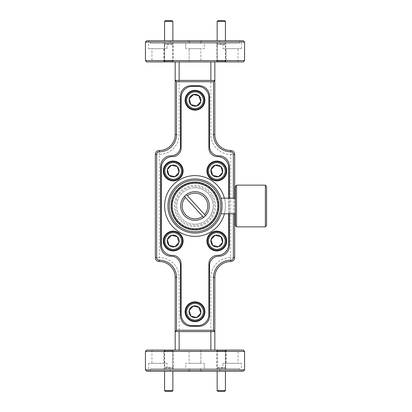 <?xml version="1.0" encoding="UTF-8"?>
<svg xmlns="http://www.w3.org/2000/svg" width="412" height="412" viewBox="0 0 412 412"><rect width="100%" height="100%" fill="white"/><g stroke="black" fill="none" stroke-linecap="round" stroke-linejoin="round"><path stroke-width="0.31" stroke-dasharray="2.06 1.54" d="M165.902 350.092L172.02 350.092L165.902 350.092M172.231 350.916L164.584 350.916L172.231 350.916M165.413 391.4L172.02 391.4M172.849 390.576L164.584 390.576M224.107 61.908L217.989 61.908L224.107 61.908M217.778 61.084L225.426 61.084L217.778 61.084M224.602 20.6L217.989 20.6M217.165 21.424L225.426 21.424M224.107 350.092L217.989 350.092L224.107 350.092M217.778 350.916L225.426 350.916L217.778 350.916M217.989 391.4L224.602 391.4M225.426 390.576L217.165 390.576M165.902 61.908L172.02 61.908L165.902 61.908M172.231 61.084L164.584 61.084L172.231 61.084M172.02 20.6L165.413 20.6M164.584 21.424L172.849 21.424M181.095 190.766A20.631 20.631 0 0 1 210.244 192.09A20.631 20.631 0 0 1 208.915 221.234A20.631 20.631 0 0 1 179.771 219.91A20.631 20.631 0 0 1 181.095 190.766M210.795 223.294A23.422 23.422 0 0 0 212.304 190.21A23.422 23.422 0 0 0 179.215 188.706A23.422 23.422 0 0 0 177.711 221.79A23.422 23.422 0 0 0 210.795 223.294A23.422 23.422 0 0 0 212.304 190.21A23.422 23.422 0 0 0 179.215 188.706A23.422 23.422 0 0 0 177.711 221.79A23.422 23.422 0 0 0 210.795 223.294M171.068 206A23.942 23.942 0 0 0 195.005 229.942A23.942 23.942 0 0 0 218.947 206A23.942 23.942 0 0 0 195.005 182.058A23.942 23.942 0 0 0 171.068 206M204.656 216.568A14.312 14.312 0 0 0 205.578 196.349A14.312 14.312 0 0 0 185.354 195.432A14.312 14.312 0 0 0 184.437 215.651A14.312 14.312 0 0 0 204.656 216.568M266.564 225.518L266.564 186.482M265.374 220.096L265.374 185.292L265.374 220.096M236.56 226.852L236.56 185.148M265.374 226.852L265.374 185.148M195.005 301.841A9.914 9.914 0 0 1 204.918 311.755A9.914 9.914 0 0 1 195.005 321.669A9.914 9.914 0 0 1 185.091 311.755A9.914 9.914 0 0 1 195.005 301.841M195.005 90.331A9.914 9.914 0 0 1 204.918 100.245A9.914 9.914 0 0 1 195.005 110.159A9.914 9.914 0 0 1 185.091 100.245A9.914 9.914 0 0 1 195.005 90.331M216.815 231.117A9.914 9.914 0 0 1 226.734 241.03A9.914 9.914 0 0 1 216.815 250.944A9.914 9.914 0 0 1 206.901 241.03A9.914 9.914 0 0 1 216.815 231.117M173.195 161.056A9.914 9.914 0 0 1 183.108 170.97A9.914 9.914 0 0 1 173.195 180.883A9.914 9.914 0 0 1 163.281 170.97A9.914 9.914 0 0 1 173.195 161.056M216.815 161.056A9.914 9.914 0 0 1 226.734 170.97A9.914 9.914 0 0 1 216.815 180.883A9.914 9.914 0 0 1 206.901 170.97A9.914 9.914 0 0 1 216.815 161.056M173.195 231.117A9.914 9.914 0 0 1 183.108 241.03A9.914 9.914 0 0 1 173.195 250.944A9.914 9.914 0 0 1 163.281 241.03A9.914 9.914 0 0 1 173.195 231.117M197.065 302.732A9.255 9.255 0 0 1 204.028 313.815A9.255 9.255 0 0 1 192.945 320.773A9.255 9.255 0 0 1 185.987 309.69A9.255 9.255 0 0 1 197.065 302.732M197.065 91.227A9.255 9.255 0 0 1 204.028 102.31A9.255 9.255 0 0 1 192.945 109.268A9.255 9.255 0 0 1 185.987 98.185A9.255 9.255 0 0 1 197.065 91.227M218.88 232.013A9.255 9.255 0 0 1 225.838 243.09A9.255 9.255 0 0 1 214.755 250.053A9.255 9.255 0 0 1 207.797 238.97A9.255 9.255 0 0 1 218.88 232.013M175.255 161.947A9.255 9.255 0 0 1 182.217 173.03A9.255 9.255 0 0 1 171.135 179.987A9.255 9.255 0 0 1 164.172 168.91A9.255 9.255 0 0 1 175.255 161.947M218.88 161.947A9.255 9.255 0 0 1 225.838 173.03A9.255 9.255 0 0 1 214.755 179.987A9.255 9.255 0 0 1 207.797 168.91A9.255 9.255 0 0 1 218.88 161.947M175.255 232.013A9.255 9.255 0 0 1 182.217 243.09A9.255 9.255 0 0 1 171.135 250.053A9.255 9.255 0 0 1 164.172 238.97A9.255 9.255 0 0 1 175.255 232.013M164.285 61.908L173.143 61.908L164.285 61.908L164.285 44.264L163.43 43.404L174.003 43.404L163.43 43.404M173.143 61.908L173.143 44.264L164.285 44.264L173.143 44.264L174.003 43.404M216.867 61.908L225.725 61.908L216.867 61.908L216.867 44.264L216.006 43.404L226.585 43.404L216.006 43.404M225.725 61.908L225.725 44.264L216.867 44.264L225.725 44.264L226.585 43.404M217.232 61.908L225.359 61.908L217.232 61.908L217.232 43.966L216.671 43.404L225.92 43.404L216.671 43.404M225.359 61.908L225.359 43.966L217.232 43.966L225.359 43.966L225.92 43.404M164.651 61.908L172.782 61.908L164.651 61.908L164.651 43.966L164.089 43.404L173.344 43.404L164.089 43.404M172.782 61.908L172.782 43.966L164.651 43.966L172.782 43.966L173.344 43.404M189.123 61.908L189.123 48.693L200.886 48.693L189.123 48.693L200.886 48.693L189.123 48.693L189.123 61.908L200.886 61.908L200.886 48.693L200.886 61.908L189.123 61.908M226.301 61.908L238.069 61.908L226.301 61.908L226.301 48.693L238.069 48.693L226.301 48.693M238.069 61.908L238.069 48.693M151.946 61.908L163.708 61.908L151.946 61.908L151.946 48.693L163.708 48.693L151.946 48.693M163.708 61.908L163.708 48.693M225.725 350.092L216.867 350.092L225.725 350.092L225.725 367.736L226.585 368.596L216.006 368.596L226.585 368.596M216.867 350.092L216.867 367.736L225.725 367.736L216.867 367.736L216.006 368.596M173.143 350.092L164.285 350.092L173.143 350.092L173.143 367.736L174.003 368.596L163.43 368.596L174.003 368.596M164.285 350.092L164.285 367.736L173.143 367.736L164.285 367.736L163.43 368.596M172.782 350.092L164.651 350.092L172.782 350.092L172.782 368.034L173.344 368.596L164.089 368.596L173.344 368.596M164.651 350.092L164.651 368.034L172.782 368.034L164.651 368.034L164.089 368.596M225.359 350.092L217.232 350.092L225.359 350.092L225.359 368.034L225.92 368.596L216.671 368.596L225.92 368.596M217.232 350.092L217.232 368.034L225.359 368.034L217.232 368.034L216.671 368.596M200.886 350.092L200.886 363.307L189.123 363.307L200.886 363.307L189.123 363.307L200.886 363.307L200.886 350.092L189.123 350.092L189.123 363.307L189.123 350.092L200.886 350.092M163.708 350.092L151.946 350.092L163.708 350.092L163.708 363.307L151.946 363.307L163.708 363.307M151.946 350.092L151.946 363.307M238.069 350.092L226.301 350.092L238.069 350.092L238.069 363.307L226.301 363.307L238.069 363.307M226.301 350.092L226.301 363.307M185.75 48.693L185.75 43.404L204.259 43.404L185.75 43.404L189.484 43.404L185.75 43.404L185.75 48.693L204.259 48.693L204.259 43.404L200.526 43.404L200.526 40.757L189.484 40.757L200.526 40.757L200.526 43.404L239.609 43.404L222.933 43.404L239.609 43.404L239.609 40.757L200.526 40.757L241.437 40.757L239.609 40.757L239.609 43.404L200.526 43.404L204.259 43.404L204.259 48.693L185.75 48.693M222.933 48.693L241.437 48.693L222.933 48.693L222.933 43.404M241.437 48.693L241.437 40.757M189.484 43.404L189.484 40.757L148.572 40.757L150.401 40.757L150.401 43.404L150.401 40.757L189.484 40.757L189.484 43.404L150.401 43.404L189.484 43.404M148.572 48.693L167.081 48.693L148.572 48.693L148.572 40.757M167.081 43.404L150.401 43.404L167.081 43.404L167.081 48.693M204.259 363.307L204.259 368.596L185.75 368.596L204.259 368.596L200.526 368.596L204.259 368.596L204.259 363.307L185.75 363.307L185.75 368.596L189.484 368.596L189.484 371.243L200.526 371.243L189.484 371.243L189.484 368.596L150.401 368.596L167.081 368.596L150.401 368.596L150.401 371.243L189.484 371.243L148.572 371.243L150.401 371.243L150.401 368.596L189.484 368.596L185.75 368.596L185.75 363.307L204.259 363.307M167.081 363.307L148.572 363.307L167.081 363.307L167.081 368.596M148.572 363.307L148.572 371.243M200.526 368.596L200.526 371.243L241.437 371.243L239.609 371.243L239.609 368.596L239.609 371.243L200.526 371.243L200.526 368.596L239.609 368.596L200.526 368.596M241.437 363.307L222.933 363.307L241.437 363.307L241.437 371.243M222.933 368.596L239.609 368.596L222.933 368.596L222.933 363.307M219.792 43.404L170.218 43.404L219.792 43.404L219.792 40.757L170.218 40.757L219.792 40.757M170.218 43.404L170.218 40.757M170.218 368.596L219.792 368.596L170.218 368.596L170.218 371.243L219.792 371.243L170.218 371.243M219.792 368.596L219.792 371.243M224.391 213.807A30.406 30.406 0 0 0 224.391 198.193M193.516 236.37A30.406 30.406 0 0 0 225.374 207.488A30.406 30.406 0 0 0 196.493 175.63A30.406 30.406 0 0 0 164.64 204.512A30.406 30.406 0 0 0 193.516 236.37M195.005 187.784A18.216 18.216 0 0 0 176.789 206A18.216 18.216 0 0 0 195.005 224.216A18.216 18.216 0 0 1 176.789 206A18.216 18.216 0 0 1 195.005 187.784A18.216 18.216 0 0 1 213.22 206A18.216 18.216 0 0 1 195.005 224.216A18.216 18.216 0 0 0 213.22 206A18.216 18.216 0 0 0 195.005 187.784A18.216 18.216 0 0 1 213.22 206A18.216 18.216 0 0 1 195.005 224.216M195.005 180.24A25.76 25.76 0 0 1 220.765 206A25.76 25.76 0 0 1 195.005 231.76A25.76 25.76 0 0 1 169.244 206A25.76 25.76 0 0 1 195.005 180.24M195.005 233.063A27.063 27.063 0 0 0 222.068 206A27.063 27.063 0 0 0 195.005 178.937A27.063 27.063 0 0 0 167.942 206A27.063 27.063 0 0 0 195.005 233.063M222.068 206C220.827 195.927 220.827 195.927 222.068 206C220.827 216.073 220.827 216.073 222.068 206L221.44 211.799M235.34 206L235.34 213.807L235.34 206M235.34 186.482L235.34 225.518M236.56 220.116L236.56 185.266L236.56 220.116M228.717 213.807L228.717 198.193M161.298 244.136L161.298 167.864A11.237 11.237 0 0 1 172.535 156.627A8.59 8.59 0 0 0 181.125 148.032L181.125 97.603A11.237 11.237 0 0 1 192.363 86.365L197.652 86.365A11.237 11.237 0 0 1 208.884 97.603L208.884 148.032A8.59 8.59 0 0 0 217.479 156.627A11.237 11.237 0 0 1 228.717 167.864L228.717 244.136A11.237 11.237 0 0 1 217.479 255.373A8.59 8.59 0 0 0 208.884 263.968L208.884 314.397A11.237 11.237 0 0 1 197.652 325.635L192.363 325.635A11.237 11.237 0 0 1 181.125 314.397L181.125 263.968A8.59 8.59 0 0 0 172.535 255.373A11.237 11.237 0 0 1 161.298 244.136M188.397 369.919L201.617 369.919L188.397 369.919L188.397 371.243L201.617 371.243L188.397 371.243L188.397 369.919M201.617 42.081L188.397 42.081L201.617 42.081L201.617 40.757L201.617 42.081M201.617 369.919L201.617 371.243L201.617 369.919M188.397 40.757L201.617 40.757L188.397 40.757L188.397 42.081L188.397 40.757M146.754 371.243L243.255 371.243M243.255 40.757L146.754 40.757M244.579 369.919L145.436 369.919M145.436 42.081L244.579 42.081M177.253 236.663L171.294 235.489M198.852 95.826L193.46 94.595M198.852 307.337L193.46 306.106M145.436 351.41L244.579 351.41M244.579 60.59L145.436 60.59M243.255 350.092L146.754 350.092M210.867 61.908L175.177 61.908L175.177 134.616A15.862 15.862 0 0 1 159.315 150.478A3.966 3.966 0 0 0 155.35 154.443L155.35 257.557A3.966 3.966 0 0 0 159.315 261.522A15.862 15.862 0 0 1 175.177 277.384L175.177 350.092L214.832 350.092L214.832 277.384A15.862 15.862 0 0 1 230.699 261.522A3.966 3.966 0 0 0 234.665 257.557L234.665 154.443A3.966 3.966 0 0 0 230.699 150.478A15.862 15.862 0 0 1 214.832 134.616L214.832 61.908L210.867 61.908L210.867 134.616A19.828 19.828 0 0 0 230.699 154.443L230.699 257.557A19.828 19.828 0 0 0 210.867 277.384L210.867 350.092L179.143 350.092L179.143 277.384A19.828 19.828 0 0 0 159.315 257.557L159.315 154.443A19.828 19.828 0 0 0 179.143 134.616L179.143 61.908L214.832 61.908M146.754 61.908L243.255 61.908M214.832 350.092L210.867 350.092M175.177 331.583L214.832 331.583M179.143 350.092L175.177 350.092M175.177 61.908L179.143 61.908M214.832 80.417L175.177 80.417M234.665 198.193L234.665 213.807M233.341 213.807L233.341 198.193M229.376 213.807L229.376 198.193M180.466 315.721A10.573 10.573 0 0 0 191.039 326.294L198.97 326.294A10.573 10.573 0 0 0 209.548 315.721L209.548 265.488A9.255 9.255 0 0 1 218.798 256.233A10.573 10.573 0 0 0 229.376 245.66L229.376 166.34A10.573 10.573 0 0 0 218.798 155.767A9.255 9.255 0 0 1 209.548 146.512L209.548 96.279A10.573 10.573 0 0 0 198.97 85.706L191.039 85.706A10.573 10.573 0 0 0 180.466 96.279L180.466 146.512A9.255 9.255 0 0 1 171.212 155.767A10.573 10.573 0 0 0 160.634 166.34L160.634 245.66A10.573 10.573 0 0 0 171.212 256.233A9.255 9.255 0 0 1 180.466 265.488L180.466 315.721M205.578 215.651L186.358 194.598M184.437 196.349L203.657 217.402M195.005 225.518A19.518 19.518 0 0 1 175.491 206A19.518 19.518 0 0 1 195.005 186.482A19.518 19.518 0 0 1 214.523 206A19.518 19.518 0 0 1 195.005 225.518M214.832 134.616L210.867 134.616M230.699 150.478L230.699 154.443L234.665 154.443M234.665 257.557L230.699 257.557L230.699 261.522M214.832 277.384L210.867 277.384M175.177 277.384L179.143 277.384M159.315 261.522L159.315 257.557L155.35 257.557M155.35 154.443L159.315 154.443L159.315 150.478M175.177 134.616L179.143 134.616M172.02 350.092L172.849 350.916L172.849 371.243M165.413 350.092L164.584 350.916L164.584 371.243M217.989 61.908L217.165 61.084L217.165 40.757M224.602 61.908L225.426 61.084L225.426 40.757M217.989 350.092L217.165 350.916L217.165 371.243M224.602 350.092L225.426 350.916L225.426 371.243M172.02 61.908L172.849 61.084L172.849 40.757M165.413 61.908L164.584 61.084L164.584 40.757"/><path stroke-width="0.62" d="M172.02 391.4L165.413 391.4L164.584 390.576L172.849 390.576L172.02 391.4M217.989 20.6L224.602 20.6L225.426 21.424L217.165 21.424L217.989 20.6M225.426 390.576L224.602 391.4L217.989 391.4L217.165 390.576L225.426 390.576L225.426 371.243M164.584 21.424L165.413 20.6L172.02 20.6L172.849 21.424L164.584 21.424L164.584 40.757M211.15 223.68A23.942 23.942 0 0 0 204.666 184.097A23.942 23.942 0 0 0 171.068 206A23.942 23.942 0 0 0 211.15 223.68M179.653 189.185A22.768 22.768 0 0 1 211.82 190.648A22.768 22.768 0 0 1 210.357 222.815A22.768 22.768 0 0 1 178.19 221.352A22.768 22.768 0 0 1 179.653 189.185M205.578 215.651A14.312 14.312 0 0 1 184.437 215.651A14.312 14.312 0 0 1 186.358 194.598A14.312 14.312 0 0 1 205.578 215.651L186.358 194.598M265.374 185.292L266.564 186.482L266.564 225.518L265.374 226.708M236.56 206L236.56 226.852L265.374 226.852L265.374 185.148L236.56 185.148L236.56 206M195.005 321.669A9.914 9.914 0 0 0 204.918 311.755A9.914 9.914 0 0 0 195.005 301.841A9.914 9.914 0 0 0 185.091 311.755A9.914 9.914 0 0 0 195.005 321.669M195.005 110.159A9.914 9.914 0 0 0 204.918 100.245A9.914 9.914 0 0 0 195.005 90.331A9.914 9.914 0 0 0 185.091 100.245A9.914 9.914 0 0 0 195.005 110.159M216.815 250.944A9.914 9.914 0 0 0 226.734 241.03A9.914 9.914 0 0 0 216.815 231.117A9.914 9.914 0 0 0 206.901 241.03A9.914 9.914 0 0 0 216.815 250.944M173.195 180.883A9.914 9.914 0 0 0 183.108 170.97A9.914 9.914 0 0 0 173.195 161.056A9.914 9.914 0 0 0 163.281 170.97A9.914 9.914 0 0 0 173.195 180.883M216.815 180.883A9.914 9.914 0 0 0 226.734 170.97A9.914 9.914 0 0 0 216.815 161.056A9.914 9.914 0 0 0 206.901 170.97A9.914 9.914 0 0 0 216.815 180.883M173.195 250.944A9.914 9.914 0 0 0 183.108 241.03A9.914 9.914 0 0 0 173.195 231.117A9.914 9.914 0 0 0 163.281 241.03A9.914 9.914 0 0 0 173.195 250.944M197.065 302.732A9.255 9.255 0 0 1 204.028 313.815A9.255 9.255 0 0 1 192.945 320.773A9.255 9.255 0 0 1 185.987 309.69A9.255 9.255 0 0 1 197.065 302.732M197.065 91.227A9.255 9.255 0 0 1 204.028 102.31A9.255 9.255 0 0 1 192.945 109.268A9.255 9.255 0 0 1 185.987 98.185A9.255 9.255 0 0 1 197.065 91.227M218.88 232.013A9.255 9.255 0 0 1 225.838 243.09A9.255 9.255 0 0 1 214.755 250.053A9.255 9.255 0 0 1 207.797 238.97A9.255 9.255 0 0 1 218.88 232.013M175.255 161.947A9.255 9.255 0 0 1 182.217 173.03A9.255 9.255 0 0 1 171.135 179.987A9.255 9.255 0 0 1 164.172 168.91A9.255 9.255 0 0 1 175.255 161.947M218.88 161.947A9.255 9.255 0 0 1 225.838 173.03A9.255 9.255 0 0 1 214.755 179.987A9.255 9.255 0 0 1 207.797 168.91A9.255 9.255 0 0 1 218.88 161.947M175.255 232.013A9.255 9.255 0 0 1 182.217 243.09A9.255 9.255 0 0 1 171.135 250.053A9.255 9.255 0 0 1 164.172 238.97A9.255 9.255 0 0 1 175.255 232.013M193.151 319.872A8.328 8.328 0 0 0 203.126 313.609A8.328 8.328 0 0 0 196.859 303.634A8.328 8.328 0 0 0 186.888 309.896A8.328 8.328 0 0 0 193.151 319.872M193.151 108.366A8.328 8.328 0 0 0 203.126 102.104A8.328 8.328 0 0 0 196.859 92.128A8.328 8.328 0 0 0 186.888 98.391A8.328 8.328 0 0 0 193.151 108.366M214.961 249.152A8.328 8.328 0 0 0 224.937 242.884A8.328 8.328 0 0 0 218.674 232.914A8.328 8.328 0 0 0 208.699 239.176A8.328 8.328 0 0 0 214.961 249.152M171.34 179.086A8.328 8.328 0 0 0 181.311 172.824A8.328 8.328 0 0 0 175.048 162.848A8.328 8.328 0 0 0 165.073 169.116A8.328 8.328 0 0 0 171.34 179.086M214.961 179.086A8.328 8.328 0 0 0 224.937 172.824A8.328 8.328 0 0 0 218.674 162.848A8.328 8.328 0 0 0 208.699 169.116A8.328 8.328 0 0 0 214.961 179.086M171.34 249.152A8.328 8.328 0 0 0 181.311 242.884A8.328 8.328 0 0 0 175.048 232.914A8.328 8.328 0 0 0 165.073 239.176A8.328 8.328 0 0 0 171.34 249.152M193.104 306.214L189.19 310.427L190.947 316.122A5.964 5.964 0 0 0 196.761 317.451L200.819 313.084L198.852 307.337M193.46 306.106L193.249 306.054A5.964 5.964 0 0 0 190.947 316.122L196.761 317.451A5.964 5.964 0 0 0 200.819 313.084L199.063 307.383L193.249 306.054L189.19 310.427L190.947 316.122L196.761 317.451M193.46 94.595L189.19 98.916L190.947 104.617A5.964 5.964 0 0 0 196.761 105.946L200.819 101.573L198.852 95.826M196.905 105.786L200.819 101.573A5.964 5.964 0 0 0 193.249 94.549A5.964 5.964 0 0 0 190.947 104.617L196.761 105.946A5.964 5.964 0 0 0 200.819 101.573L199.063 95.878L193.249 94.549L189.19 98.916L190.947 104.617L196.761 105.946M211.068 239.908L212.762 245.403A5.964 5.964 0 0 0 218.571 246.731L222.629 242.359L220.873 236.663L215.059 235.334L211.006 239.702L212.762 245.403L218.571 246.731L222.629 242.359A5.964 5.964 0 0 0 220.873 236.663L215.059 235.334L211.006 239.702A5.964 5.964 0 0 0 212.762 245.403L218.571 246.731A5.964 5.964 0 0 0 222.629 242.359M178.942 172.092L177.253 166.597A5.964 5.964 0 0 0 167.38 169.641A5.964 5.964 0 0 0 174.951 176.666L179.009 172.298L177.253 166.597L171.438 165.269L167.38 169.641L169.136 175.337L174.951 176.666L179.009 172.298A5.964 5.964 0 0 0 177.253 166.597L171.438 165.269L167.38 169.641L169.136 175.337L174.951 176.666A5.964 5.964 0 0 0 179.009 172.298M215.491 176.784A5.964 5.964 0 0 0 218.571 176.666L222.629 172.298L220.873 166.597L215.059 165.269L211.006 169.641L212.762 175.337L218.571 176.666L222.629 172.298L220.873 166.597L215.059 165.269L211.006 169.641L212.762 175.337L218.571 176.666A5.964 5.964 0 0 0 220.873 166.597A5.964 5.964 0 0 0 211.006 169.641A5.964 5.964 0 0 0 215.491 176.784M167.442 239.908L169.136 245.403A5.964 5.964 0 0 0 174.951 246.731L179.009 242.359L177.253 236.663L171.438 235.334L167.38 239.702L169.136 245.403L174.951 246.731L179.009 242.359L177.253 236.663A5.964 5.964 0 0 0 167.38 239.702A5.964 5.964 0 0 0 169.136 245.403L174.951 246.731A5.964 5.964 0 0 0 177.253 236.663M244.579 60.59L243.255 61.908L146.754 61.908L145.436 60.59L244.579 60.59L244.579 42.081L145.436 42.081L145.436 60.59M145.436 351.41L146.754 350.092L243.255 350.092L244.579 351.41L145.436 351.41L145.436 369.919L244.579 369.919L244.579 351.41M145.436 42.081L146.754 40.757L243.255 40.757L244.579 42.081M244.579 369.919L243.255 371.243L146.754 371.243L145.436 369.919M224.391 198.193A30.406 30.406 0 0 0 164.64 204.512A30.406 30.406 0 0 0 224.391 213.807M195.005 231.76A25.76 25.76 0 0 0 220.765 206A25.76 25.76 0 0 0 195.005 180.24A25.76 25.76 0 0 0 169.244 206A25.76 25.76 0 0 0 195.005 231.76M195.005 178.937A27.063 27.063 0 0 1 222.068 206A27.063 27.063 0 0 1 195.005 233.063A27.063 27.063 0 0 1 167.942 206A27.063 27.063 0 0 1 195.005 178.937M222.068 206C220.827 195.927 220.827 195.927 222.068 206M235.34 213.807L220.92 213.807L221.44 211.799M236.56 226.734L235.34 225.518L235.34 186.482L236.56 185.266M228.717 198.193L228.717 167.864A11.237 11.237 0 0 0 217.479 156.627A8.59 8.59 0 0 1 208.884 148.032L208.884 97.603A11.237 11.237 0 0 0 197.652 86.365L192.363 86.365A11.237 11.237 0 0 0 181.125 97.603L181.125 148.032A8.59 8.59 0 0 1 172.535 156.627A11.237 11.237 0 0 0 161.298 167.864L161.298 244.136A11.237 11.237 0 0 0 172.535 255.373A8.59 8.59 0 0 1 181.125 263.968L181.125 314.397A11.237 11.237 0 0 0 192.363 325.635L197.652 325.635A11.237 11.237 0 0 0 208.884 314.397L208.884 263.968A8.59 8.59 0 0 1 217.479 255.373A11.237 11.237 0 0 0 228.717 244.136L228.717 213.807M171.294 235.489L167.38 239.702M222.568 242.153L220.873 236.663A5.964 5.964 0 0 0 211.006 239.702M196.905 317.297L200.819 313.084A5.964 5.964 0 0 0 193.249 306.054M210.867 350.092L210.867 331.583M234.665 213.807L234.665 257.557A3.966 3.966 0 0 1 230.699 261.522A15.862 15.862 0 0 0 214.832 277.384L214.832 350.092M179.143 331.583L179.143 350.092M175.177 350.092L175.177 277.384A15.862 15.862 0 0 0 159.315 261.522A3.966 3.966 0 0 1 155.35 257.557L155.35 154.443A3.966 3.966 0 0 1 159.315 150.478A15.862 15.862 0 0 0 175.177 134.616L175.177 61.908M179.143 61.908L179.143 80.417M210.867 80.417L210.867 61.908M214.832 61.908L214.832 134.616A15.862 15.862 0 0 0 230.699 150.478A3.966 3.966 0 0 1 234.665 154.443L234.665 198.193M214.832 331.583L175.177 331.583L176.501 330.259L213.514 330.259L214.832 331.583M176.501 81.741L175.177 80.417L214.832 80.417L213.514 81.741L176.501 81.741L176.501 134.616A17.186 17.186 0 0 1 159.315 151.801A2.642 2.642 0 0 0 156.668 154.443L156.668 257.557A2.642 2.642 0 0 0 159.315 260.199A17.186 17.186 0 0 1 176.501 277.384L176.501 330.259M233.341 198.193L233.341 154.443A2.642 2.642 0 0 0 230.699 151.801A17.186 17.186 0 0 1 213.514 134.616L213.514 81.741M213.514 330.259L213.514 277.384A17.186 17.186 0 0 1 230.699 260.199A2.642 2.642 0 0 0 233.341 257.557L233.341 213.807M229.376 198.193L229.376 166.34A10.573 10.573 0 0 0 218.798 155.767A9.255 9.255 0 0 1 209.548 146.512L209.548 96.279A10.573 10.573 0 0 0 198.97 85.706L191.039 85.706A10.573 10.573 0 0 0 180.466 96.279L180.466 146.512A9.255 9.255 0 0 1 171.212 155.767A10.573 10.573 0 0 0 160.634 166.34L160.634 245.66A10.573 10.573 0 0 0 171.212 256.233A9.255 9.255 0 0 1 180.466 265.488L180.466 315.721A10.573 10.573 0 0 0 191.039 326.294L198.97 326.294A10.573 10.573 0 0 0 209.548 315.721L209.548 265.488A9.255 9.255 0 0 1 218.798 256.233A10.573 10.573 0 0 0 229.376 245.66L229.376 213.807M204.558 214.534A12.808 12.808 0 0 0 187.372 195.71M184.437 196.349L203.657 217.402M185.452 197.466A12.808 12.808 0 0 0 202.637 216.29M213.514 134.616L214.832 134.616M230.699 151.801L230.699 150.478M233.341 154.443L234.665 154.443M233.341 257.557L234.665 257.557M230.699 260.199L230.699 261.522M213.514 277.384L214.832 277.384M175.177 277.384L176.501 277.384M159.315 261.522L159.315 260.199M155.35 257.557L156.668 257.557M155.35 154.443L156.668 154.443M159.315 150.478L159.315 151.801M175.177 134.616L176.501 134.616M172.849 371.243L172.849 390.576M164.584 371.243L164.584 390.576M217.165 40.757L217.165 21.424M225.426 40.757L225.426 21.424M217.165 371.243L217.165 390.576M172.849 40.757L172.849 21.424M220.92 198.193L235.34 198.193"/></g></svg>
